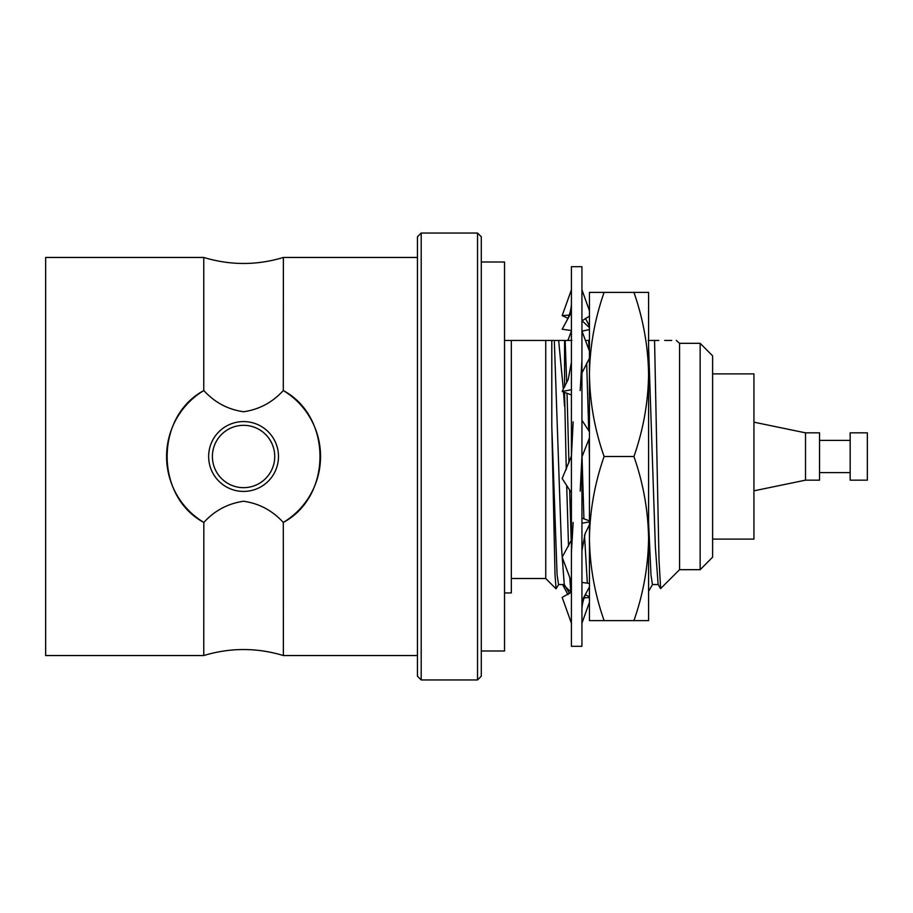 <?xml version="1.0" encoding="UTF-8"?>
<svg xmlns="http://www.w3.org/2000/svg" width="913" height="913" viewBox="0 0 913 913"><rect width="100%" height="100%" fill="white"/><g stroke="black" fill="none" stroke-linecap="round" stroke-linejoin="round"><path stroke-width="1.37" d="M481.288 262.008L504.535 262.008L504.535 650.992L481.288 650.992M569.552 593.598L564.245 584.4L561.484 547.047L554.317 340.458L564.565 340.458L558.653 340.458L563.321 389.36M558.722 584.4L556.074 588.839L555.013 574.836L551.794 425.88L551.794 340.458L554.317 340.458M504.535 340.458L551.794 340.458M545.746 340.458L545.746 578.511L556.074 588.839M648.207 340.458L658.832 340.458M654.564 340.458L659.003 559.84L660.635 588.588L679.557 569.678L679.557 343.322L676.305 340.458M671.74 340.458L664.687 340.458M571.184 540.587L569.666 490.076M568.936 462.834L567.03 393.377M566.699 382.673L565.17 340.458L571.915 340.458M564.565 386.998L564.565 340.458L565.17 340.458M564.565 392.396L566.265 469.613M570.83 592.594L569.78 577.575M568.525 546.271L566.688 485.488M589.444 360.669L589.364 358.501M589.056 350.101L588.645 340.458L589.444 340.458M585.45 340.458L588.645 340.458L585.792 340.458L585.838 341.508M589.444 458.36L588.953 439.107M588.725 430.674L586.682 363.123M651.677 340.458L649.463 340.458M587.321 583.008L584.503 535.086M583.921 518.63L582.026 456.66M563.458 391.209L564.565 406.376M564.417 584.548L558.551 584.548L557.078 574.802L551.794 425.88M568.651 340.458L567.384 340.458M421.201 233.043L421.201 679.957L477.533 679.957L477.533 233.043L421.201 233.043L417.446 236.809L417.446 676.191L421.201 679.957M477.533 233.043L481.288 236.809L481.288 676.191L477.533 679.957M511.337 340.458L511.337 592.936L504.535 592.936M679.557 343.322L700.157 343.322L700.157 569.678L679.557 569.678M700.157 343.322L712.619 355.842L712.619 557.158L700.157 569.678M712.619 373.885L753.933 373.885L753.933 539.115L712.619 539.115M753.933 422.171L805.506 432.842L805.506 480.158L753.933 490.829M805.506 432.842L819.543 432.842L819.543 480.158L805.506 480.158M850.163 456.5L850.163 480.158L867.35 480.158L867.35 432.842L850.163 432.842L850.163 456.5M660.533 588.554L658.125 584.4L655.374 547.047L648.584 346.472M658.307 584.548L652.43 584.548L650.969 574.802L648.584 522.008M417.446 655.545L283.372 655.545L283.292 522.441C272.359 510.493 259.109 503.428 243.543 501.248C227.805 503.565 214.566 510.641 203.839 522.441L203.759 655.545L45.65 655.545L45.65 257.455L203.759 257.455L203.759 390.604A76.989 76.989 0 0 0 203.759 522.396C155.027 496.467 154.845 416.693 203.759 390.604L203.839 390.559C214.783 402.519 228.056 409.583 243.657 411.752C259.246 409.469 272.462 402.405 283.292 390.559L283.372 257.455C256.838 265.466 230.293 265.466 203.759 257.455M283.372 390.604C332.104 416.533 332.275 496.307 283.372 522.396A76.989 76.989 0 0 0 283.372 390.604M243.566 487.668A31.168 31.168 0 0 0 270.556 440.911A31.168 31.168 0 0 0 216.575 440.911A31.168 31.168 0 0 0 243.566 487.668M243.566 491.422A34.922 34.922 0 0 1 213.322 439.039A34.922 34.922 0 0 1 273.809 439.039A34.922 34.922 0 0 1 243.566 491.422M571.412 492.78L562.168 478.526L571.412 456.089M581.935 456.911L589.216 438.537M589.444 431.792L581.935 420.22M580.2 491.137L581.935 456.5M573.147 421.863L571.412 456.5M571.412 581.958L562.168 557.192L571.412 540.051M589.444 520.866L581.935 518.07M571.412 552.616L573.147 522.407M581.935 550.767L585.13 533.591L589.216 525.18M589.444 521.871L581.935 523.263M571.412 623.225L562.168 597.399L571.412 592.092M589.444 583.441L581.935 582.426M589.444 586.991L581.935 600.8M567.977 594.694L562.579 584.548M585.381 594.694L589.216 596.691M589.444 602.26L581.935 623.225M570.751 591.772L563.698 585.187M589.444 597.524L584.115 597.878M571.412 331.042L567.897 340.458M571.412 289.775L562.168 315.601L569.233 315.122M582.083 320.771L589.216 327.413M589.444 326.009L585.381 318.306M567.977 318.306L562.168 315.601M589.444 329.559L582.232 331.088M571.412 312.2L562.168 329.205L571.412 330.574M581.935 320.908L589.216 316.309M589.444 310.74L581.935 289.775M571.412 389.737L562.168 391.449L571.412 394.93M581.935 372.949L589.216 358.752M589.444 351.14L581.935 331.042M581.935 360.384L580.2 390.593M571.412 362.233L568.217 379.409L562.168 391.449M571.412 266.699L571.412 646.301L581.935 646.301L581.935 266.699L571.412 266.699M648.584 604.84L648.584 538.556L648.584 620.612L589.444 620.612L589.444 538.556C589.844 566.539 594.728 593.884 604.098 620.612M604.098 292.388C594.74 319.185 589.855 346.529 589.444 374.444L589.444 292.388L648.584 292.388L648.584 374.444L648.584 308.16M633.93 292.388C643.288 319.185 648.173 346.529 648.584 374.444L648.584 538.556C648.196 566.539 643.3 593.884 633.93 620.612M648.584 374.444C648.196 402.416 643.3 429.772 633.93 456.5L604.098 456.5C594.74 483.297 589.855 510.652 589.444 538.556L589.444 604.84M633.93 456.5C643.288 483.297 648.173 510.652 648.584 538.556M589.444 308.16L589.444 374.444C589.844 402.416 594.728 429.772 604.098 456.5M589.444 538.556L589.444 374.444M511.337 578.511L545.746 578.511M819.543 472.626L850.163 472.626M819.543 440.374L850.163 440.374M652.521 584.548L648.584 591.362M203.759 655.545C230.293 647.534 256.838 647.534 283.372 655.545M417.446 257.455L283.372 257.455M586.671 592.092C583.339 598.597 581.764 604.999 581.935 611.311M566.676 320.908C570.009 314.403 571.584 308.001 571.412 301.689"/></g></svg>
